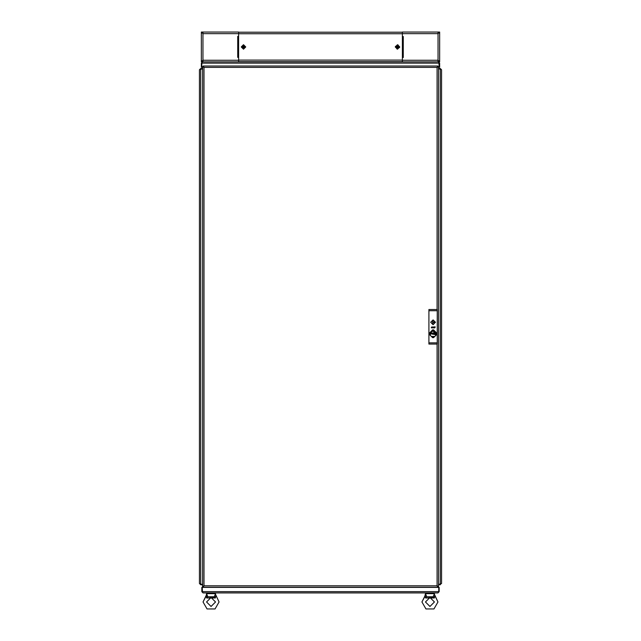 <?xml version="1.0" encoding="UTF-8"?>
<svg xmlns="http://www.w3.org/2000/svg" width="641" height="641" viewBox="0 0 641 641"><rect width="100%" height="100%" fill="white"/><g stroke="black" fill="none" stroke-linecap="round" stroke-linejoin="round"><path stroke-width="0.96" d="M439.389 32.05L438.075 32.05L438.075 32.795L439.037 33.204L439.638 32.05L439.638 61.832L438.765 61.832L438.708 60.783M439.389 61.832L439.021 60.679L438.075 61.087L438.075 61.832L438.765 61.832M402.412 61.832L402.412 57.514L403.301 57.514L402.412 57.369L402.436 36.521L403.301 36.521L402.412 36.369L402.412 32.05L438.075 32.05M201.611 61.832L202.925 61.832L202.925 61.087L201.963 60.679L201.362 61.832L201.362 32.05L202.236 32.05L202.292 33.1M201.611 32.05L201.979 33.204L202.925 32.795L202.925 32.05L202.236 32.05M202.925 32.05L238.588 32.05L238.588 36.369L237.699 36.369L238.588 36.521L238.564 57.369L237.699 57.369L238.588 57.514L238.588 61.832M426.385 593.646L426.385 592.901L433.532 592.901L433.532 593.646M434.454 593.646L425.464 593.646L426.746 596.771L433.172 596.771L434.454 593.646M207.468 593.646L207.468 592.901L214.615 592.901L214.615 593.646M215.536 593.646L206.546 593.646L207.828 596.771L214.254 596.771L215.536 593.646M433.869 595.008L434.358 594.239L438.003 601.987L433.981 608.95L425.936 608.95L421.914 601.987L425.071 595.713M214.951 595.008L215.44 594.239L219.086 601.987L215.064 608.95L207.019 608.95L202.997 601.987L206.234 595.801L206.546 593.646M396.931 48.948L399.503 47.506L398.053 44.934L395.489 46.376L396.931 48.948M243.508 49.028L245.591 46.945L243.508 44.854L241.425 46.945L243.508 49.028M425.496 601.987L429.959 597.516L434.43 601.987L429.959 606.45L425.496 601.987L429.959 606.45L434.43 601.987M206.57 601.987L211.041 597.516L215.504 601.987L211.041 606.45L206.57 601.987L211.041 606.45L215.504 601.987M435.463 322.303L433.084 319.923L430.696 322.303L433.084 324.691L435.463 322.303M430.271 333.584L432.467 331.036L435.535 332.407L430.271 333.584M433.5 322.303L433.084 321.886L432.667 322.303L433.084 322.719L433.5 322.303M435.415 322.303L433.084 319.963L430.744 322.303L433.084 324.642L435.415 322.303M397.492 44.718L395.273 46.945L397.492 49.165L399.72 46.945L397.492 44.718M243.508 44.718L241.28 46.945L243.508 49.165L245.727 46.945L243.508 44.718M438.075 61.087L438.075 32.795M439.389 61.087L438.765 61.087M438.716 33.1L438.765 32.05M439.389 32.795L438.765 32.795M402.468 57.369L402.468 36.521M202.925 32.795L202.925 61.087M201.611 32.795L202.236 32.795M202.284 60.791L202.236 61.832M201.611 61.087L202.236 61.087M238.532 36.521L238.532 57.369M238.588 60.126L238.588 33.765L402.412 33.765L402.412 60.126L238.588 60.126M402.412 32.202L238.588 32.202M402.412 61.688L238.588 61.688M396.29 46.833L397.22 47.097L396.955 48.027L397.388 48.147L397.652 47.218L398.582 47.482L398.702 47.049L397.773 46.785L397.604 45.735L397.34 46.665L396.29 46.833M242.314 47.17L243.284 47.17L243.284 48.131L243.732 48.131L243.732 47.17L244.694 47.17L244.694 46.721L243.732 46.721L243.732 45.751L243.284 45.751L243.284 46.721L242.314 46.721L242.314 47.17M202.628 61.832L201.362 63.098L202.628 61.832L438.372 61.832L439.061 62.866M438.957 62.61L439.189 67.345L439.638 67.345L439.638 63.098L438.372 61.832M439.638 63.098L439.189 63.098M202.62 67.345L201.851 67.345L201.851 63.098L439.149 63.098L439.149 67.345L438.516 67.345M201.362 63.098L201.362 67.345L201.811 67.345L201.811 63.098M437.106 309.499L437.106 67.417L437.899 66.007L437.106 67.417L204.03 67.417L202.62 66.624L204.03 67.417L204.03 585.826L203.237 587.244L204.03 585.826L437.106 585.826L438.516 586.627L437.106 585.826L437.899 587.244L437.106 585.826L437.106 344.049M203.237 586.723L203.021 587.244L437.979 587.244L437.979 586.795M204.03 585.826L202.62 586.627L204.03 585.826M202.62 66.624L202.62 586.627M437.106 67.417L438.516 66.624L437.106 67.417M438.516 586.627L438.516 66.624M204.03 67.417L203.237 66.007L204.03 67.417M437.899 66.007L203.237 66.007M438.724 591.635L202.276 591.635L202.276 587.388L438.724 587.388L438.724 591.635L437.931 592.901L203.069 592.901L202.372 591.867M202.476 592.124L202.252 587.388L201.811 587.388L201.811 591.635L203.069 592.901M437.931 592.901L439.189 591.635L438.748 591.635L438.748 587.388L439.189 587.388L439.189 591.635M438.468 592.252L438.748 591.635M201.811 591.635L202.252 591.635M438.003 601.987L434.91 595.649L434.334 597.941L425.592 597.941L426.265 597.724L425.592 597.941L425.007 595.649L425.464 593.646M428.941 597.091L429.959 597.027L428.941 597.091M431.121 597.108L433.26 597.604L431.121 597.108M433.172 596.771L434.334 597.941L434.237 597.156M434.245 597.027L434.846 595.713M425.656 597.524L426.746 596.771M421.914 601.987L425.239 595.906M425.656 597.508L425.279 595.962M215.969 595.673L215.416 597.941L206.674 597.941L207.347 597.724L206.674 597.941L206.09 595.649L202.997 601.987M210.024 597.091L211.041 597.027L210.024 597.091M212.203 597.108L214.342 597.604L212.203 597.108M215.32 597.027L215.929 595.713M215.416 597.941L214.254 596.771M206.739 597.524L207.828 596.771M206.739 597.508L206.739 596.827M206.731 596.779L206.09 595.649M202.548 584.712L202.548 586.771L203.037 586.627M203.582 586.122L203.349 586.627M202.548 68.539L202.548 67.345M437.202 585.986L437.907 586.523M437.963 586.627L438.452 586.627M440.928 69.26L441.577 69.805L441.577 583.446L440.543 584.151M440.8 584.039L438.516 584.263M441.577 69.805L440.311 68.539L440.311 68.98L438.516 68.98L440.311 69.004L440.311 584.239L438.516 584.239M440.311 68.539L438.516 68.539M440.311 584.263L441.577 583.446M440.311 584.712L438.516 584.712M202.62 584.239L200.689 584.239L199.423 583.446L199.423 69.805L200.689 69.004L202.62 69.004L200.2 69.204M200.689 584.239L200.689 68.539L199.423 69.805M200.689 68.539L202.62 68.539M199.423 583.446L200.689 584.712L200.689 584.263L202.62 584.263M200.072 583.983L200.689 584.263M200.689 584.712L202.62 584.712M431.77 336.445L434.39 336.453L432.795 337.478L431.77 336.445M429.27 333.785L430.432 332.495L430.432 335.083L429.27 333.785M431.77 331.125L434.39 331.117L433.364 330.091L431.77 331.117M429.198 334.257L429.198 333.312L432.603 329.899L433.556 329.899L436.97 333.312L436.97 334.257L433.556 337.671L432.603 337.671L429.198 334.257M431.473 327.158L432.274 326.918L431.297 327.912L431.473 327.158M434.63 327.375L435.095 326.966L434.558 326.918L435.271 326.918L434.782 327.855L434.061 327.855L434.63 327.375M428.909 310.685L428.909 342.855L437.25 342.855L437.25 310.685L428.909 310.685L428.909 309.499L437.25 309.499L437.25 310.685M431.986 327.863L432.539 326.878L432.226 327.711L432.963 327.711L433.532 326.87L433.036 327.863L431.986 327.863M433.749 326.918L434.35 326.918L433.749 327.92L434.165 326.966L433.749 326.918M437.25 342.855L437.25 344.049L428.909 344.049L428.909 342.855M434.79 334.554L431.201 333.785L435.495 333.785L431.906 334.049L434.79 334.554M431.826 333.312L434.334 333.312L431.826 333.312M436.233 332.959L436.625 333.785L435.752 335.091L434.726 334.257L435.896 333.785L434.726 333.312L435.752 332.479L436.233 332.959M431.81 327.255L431.393 327.711L431.81 327.255M434.566 322.303L433.524 320.268L432.635 320.268L432.635 324.338L433.524 324.338L434.566 322.303M402.412 60.27L438.075 60.27M438.075 33.612L402.412 33.612M403.245 57.369L403.245 36.521M238.588 33.612L202.925 33.612M202.925 60.27L238.588 60.27M237.755 36.521L237.755 57.369"/></g></svg>
